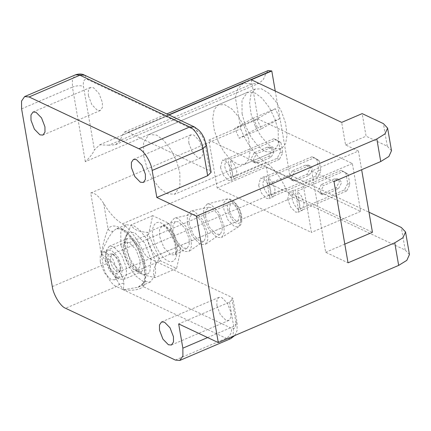 <?xml version="1.0" encoding="UTF-8"?>
<svg xmlns="http://www.w3.org/2000/svg" width="431" height="431" viewBox="0 0 431 431"><rect width="100%" height="100%" fill="white"/><g stroke="black" fill="none" stroke-linecap="round" stroke-linejoin="round"><path stroke-width="0.32" stroke-dasharray="2.15 1.62" d="M292.412 170.773L289.093 177.039L291.049 179.824L293.974 179.802L307.093 174.189L310.412 167.918L308.451 165.132L305.531 165.154L292.412 170.773L294.642 171.824L307.761 166.21L310.686 166.183L312.642 168.968L309.323 175.239L296.205 180.853L293.285 180.88L291.324 178.095L294.642 171.824M314.237 157.8L319.139 160.704L312.001 156.744L314.237 157.8L268.319 177.448L272.511 182.561L275.026 189.586L273.232 196.843L271.692 196.983L268.319 177.448M312.001 156.744L266.089 176.398L269.461 195.933L315.379 176.279L318.671 169.868L316.909 159.648M319.139 160.704L320.906 170.918L317.609 177.335L315.379 176.279M318.671 169.868L320.906 170.918M317.609 177.335L271.692 196.983M269.461 195.933C266.126 193.136 263.891 189.09 262.754 183.795L264.548 176.538L266.089 176.398M258.654 185.551L260.448 178.294L263.077 178.509L267.915 183.466L270.927 191.337L269.138 198.599L266.509 198.379L261.665 193.422L258.654 185.551M321.424 184.457L318.105 190.723L320.066 193.514L322.986 193.487L336.105 187.873L339.423 181.602L337.468 178.817L334.542 178.843L321.424 184.457L323.659 185.508L336.778 179.894L339.698 179.867L341.654 182.652L338.335 188.923L325.216 194.537L322.296 194.564L320.335 191.779L323.659 185.508M343.248 171.484L348.151 174.388L341.018 170.428L343.248 171.484L297.331 191.132L301.522 196.245L304.038 203.27L302.25 210.527L300.709 210.667L297.331 191.132M341.018 170.428L295.1 190.082L298.473 209.617L344.391 189.969L347.688 183.552L345.921 173.337M348.151 174.388L349.918 184.608L346.621 191.019L344.391 189.969M347.688 183.552L349.918 184.608M346.621 191.019L300.709 210.667M298.473 209.617C295.143 206.821 292.908 202.775 291.765 197.479L293.559 190.222L295.1 190.082M287.666 199.235L289.46 191.978L292.089 192.194L296.932 197.15L299.944 205.027L298.15 212.284L295.521 212.063L290.677 207.106L287.666 199.235M254.247 152.768L250.928 159.039L252.889 161.824L255.809 161.797L268.928 156.184L272.247 149.918L270.291 147.133L267.365 147.154L254.247 152.768L256.483 153.824L269.601 148.21L272.521 148.183L274.477 150.969L271.158 157.24L258.04 162.853L255.12 162.875L253.159 160.09L256.483 153.824M276.072 139.795L280.974 142.704L273.841 138.744L276.072 139.795L230.154 159.448L234.345 164.561L236.861 171.581L235.073 178.843L233.532 178.984L230.154 159.448M273.841 138.744L227.924 158.392L231.296 177.928L277.214 158.279L280.511 151.868L278.744 141.648M280.974 142.704L282.741 152.919L279.444 159.335L277.214 158.279M280.511 151.868L282.741 152.919M279.444 159.335L233.532 178.984M231.296 177.928C227.967 175.137 225.731 171.091 224.589 165.795L226.383 158.538L227.924 158.392M220.489 167.546L222.283 160.289L224.912 160.51L229.755 165.466L232.767 173.337L230.973 180.594L228.344 180.379L223.5 175.422L220.489 167.546M229.103 209.735L231.679 216.464L235.816 220.699L238.063 220.882L239.593 214.681L237.018 207.957L232.88 203.718L230.633 203.534L229.103 209.735M110.05 260.685L111.581 254.484L114.172 254.85L118.142 259.203L120.54 265.631L120.529 269.704L119.004 271.832L116.758 271.649L112.62 267.409L110.05 260.685M203.696 216.19L203.75 208.141L207.241 203.987L211.012 204.547L219.023 212.747L224.001 225.769L224.142 232.961L221.577 237.497L216.691 237.416L208.674 229.217L203.696 216.19M205.662 217.122L205.732 210.543L208.647 207.252L211.562 207.731L218.021 214.342L222.035 224.842L222.164 230.547L220.187 234.227L216.136 234.232L209.681 227.622L205.662 217.122M180.761 249.63L168.807 223.258L152.703 215.656L148.55 234.437L160.499 260.814L176.608 268.411L180.761 249.63L159.26 258.832C151.071 251.893 147.138 243.079 147.456 232.395C137.904 231.673 132.565 229.147 131.444 224.81L126.245 235.143L127.199 243.779C126.919 254.349 130.852 263.099 138.997 270.016L143.011 274.768L155.025 277.645C152.138 273.227 153.549 266.961 159.26 258.832M172.96 231.199L172.976 224.912L175.611 221.529L178.79 221.922L185.174 228.457L189.144 238.833L189.225 244.695L187.054 248.267L183.315 248.111L176.931 241.575L172.96 231.199M107.567 260.841L110.632 268.858L115.567 273.906L120.06 271.589L120.066 266.735L117.216 259.074L112.486 253.891L112.071 253.676L108.165 254.554L107.567 260.841M105.525 260.012L105.536 253.514L107.879 250.152L111.554 250.411L118.159 257.172L122.264 267.904L121.467 276.33L116.235 277.505L115.68 277.219L109.345 270.275L105.525 260.012M152.703 215.656L131.385 224.783M168.807 223.258L147.456 232.395M148.55 234.437L127.199 243.574M160.499 260.814L138.997 270.016M124.349 250.449L124.365 242.653L127.285 238.575L131.584 238.93L139.509 247.044L144.433 259.925L144.482 267.468L141.503 271.799L136.535 271.099L128.934 262.765L124.349 250.449M176.608 268.411L155.025 277.645M106.312 258.169L110.896 270.485L118.498 278.814L123.465 279.52L126.445 275.183L126.396 267.646L121.472 254.764L113.547 246.651L109.242 246.295L106.322 250.373L106.312 258.169M189.263 224.136L189.333 217.558L192.248 214.272L195.162 214.746L201.622 221.362L205.635 231.862L205.765 237.567L203.788 241.241L199.742 241.252L193.282 234.636L189.263 224.136M170.897 230.224L170.983 222.067L174.598 217.989L178.213 218.582L186.224 226.781L191.208 239.808L191.364 246.882L188.913 251.445L183.892 251.451L175.88 243.251L170.897 230.224M187.296 223.21L187.383 215.047L190.992 210.969L194.613 211.562L202.624 219.762L207.607 232.788L207.764 239.862L205.312 244.425L200.291 244.436L192.28 236.231L187.296 223.21M256.876 118.934L261.348 128.804L279.821 118.606L275.35 108.736L256.876 118.934L234.739 128.411L239.21 138.276L257.684 128.082L253.212 118.213L234.739 128.411M275.35 108.736L253.212 118.213M279.821 118.606L257.684 128.082M261.348 128.804L239.21 138.276M218.323 141.804L223.964 151.874L231.156 160.187L238.429 164.567L244.867 164.163L248.757 159.416L250.222 150.371L248.595 138.723L244.582 127.317L238.941 117.248L231.749 108.935L224.476 104.55L218.038 104.959L214.148 109.7L212.682 118.751L214.309 130.399L218.323 141.804M255.222 126.014L251.203 114.608L249.581 102.961L251.041 93.915L254.931 89.169L261.375 88.759L268.648 93.144L275.84 101.457L281.475 111.527L285.494 122.932L287.116 134.58L285.656 143.625L281.766 148.372L275.323 148.781L268.05 144.396L260.857 136.083L255.222 126.014M217.149 187.954L266.342 166.899L360.634 211.379L352.369 163.516L258.077 119.037L208.879 140.091L217.149 187.954L311.441 232.428L303.171 184.565L208.879 140.091M352.369 163.516L303.171 184.565M360.634 211.379L311.441 232.428M333.993 181.548L311.672 171.021L358.409 151.017L361.641 169.712M311.672 171.021L325.712 252.297L348.032 262.824M344.8 244.124L325.712 252.297M251.289 79.751L258.077 119.037M358.409 151.017L345.576 144.967L341.675 122.388M266.342 166.899L269.23 183.606L372.449 232.293M242.071 113.752L245.201 125.119L250.939 136.939L258.196 146.346L265.205 151.54L272.947 152.186L278.313 144.38L278.227 130.808L275.097 119.435L269.359 107.621L262.107 98.214L255.098 93.021L247.351 92.374L241.985 100.175L242.071 113.752M143.679 155.86L146.809 167.228L152.547 179.048L159.804 188.455L166.813 193.648L174.555 194.289L179.921 186.488L179.835 172.912L176.705 161.544L170.967 149.724L163.715 140.317L156.706 135.129L148.959 134.483L143.593 142.284L143.679 155.86M345.576 144.967L366.075 136.191L362.175 113.617M211.115 172.249L209.762 170.811L128.002 132.247L124.656 131.967L122.393 135.102L119.726 141.169L115.449 144.73L108.898 145.177L252.388 83.77L258.939 83.323L263.217 79.762L265.884 73.696L268.147 70.56M275.258 91.06L289.729 174.835L368.979 212.219M409.45 254.549L405.215 250.045L293.328 197.269C290.456 195.776 287.897 192.732 285.651 188.148C280.015 176.457 273.459 167.88 265.97 162.422C257.264 158.123 246.203 143.367 240.778 128.81L235.364 97.476L237.896 88.544L243.17 83.425L252.388 83.77M269.23 183.606L289.729 174.835M391.51 150.694L387.275 146.195L366.075 136.191M144.552 282.122L143.038 283.523L143.361 286.696C139.003 289.907 132.328 290.936 123.331 289.783L138.028 287.283L144.552 282.122L146.233 274.962L145.457 264.774L137.144 243.553L126.434 231.323L120.799 228.64L116.09 228.963L113.326 231.113C109.124 235.999 105.083 243.504 101.199 253.627L90.731 193.023C95.73 192.264 100.655 198.89 103.666 203.394C109.533 213.232 115.804 220.042 122.485 223.829C129.968 229.287 136.53 237.864 142.165 249.554C144.407 254.139 146.966 257.178 149.843 258.675L231.598 297.239L232.955 298.683L229.502 302.153L178.666 323.907M122.485 223.829L265.97 162.422M108.898 145.177L99.68 144.832L94.427 149.907C92.81 153.646 89.772 157.574 85.316 161.69L235.364 97.476M90.731 193.023L240.778 128.81M216.901 305.622L220.322 314.571L225.828 320.201L228.813 320.448L230.887 317.437L230.849 312.2L227.428 303.257L221.927 297.622L218.937 297.374L216.868 300.385L216.901 305.622M88.393 95.698L91.814 104.641L97.32 110.277L100.304 110.525L102.379 107.513L102.341 102.276L98.92 93.333L93.419 87.698L90.429 87.45L88.36 90.462L88.393 95.698M188.826 143.07L192.248 152.014L197.748 157.649L200.738 157.897L202.807 154.885L202.775 149.649L199.354 140.705L193.848 135.07L190.863 134.822L188.794 137.834L188.826 143.07M123.966 283.005L123.331 289.783L116.413 286.518C111.408 284.848 104.103 272.92 103.133 264.828L101.199 253.627L110.018 260.222C117.916 267.818 122.566 275.409 123.966 283.005L119.446 284.239L106.893 263.729L101.199 253.627C103.16 243.256 105.46 235.084 108.106 229.103C112.739 221.415 127.01 228.861 135.005 243.143C143.755 256.219 148.189 279.326 143.361 286.696L231.528 328.282C234.992 329.354 236.409 327.091 235.789 321.499L231.598 297.239M125.34 247.313L125.356 237.352L128.955 232.196L134.585 232.595L144.714 242.96L151.006 259.419L149.783 272.333L146.233 274.908L140.91 273.696L131.202 263.045L125.34 247.313M123.244 252.227L127.064 262.484L133.4 269.434L137.537 270.016L140.021 266.406L139.983 260.119L135.878 249.387L129.273 242.626L125.69 242.33L123.255 245.729L123.244 252.227M100.288 262.053L104.394 272.785L110.999 279.547L114.581 279.843L117.065 276.233L117.027 269.946L112.922 259.209L106.317 252.453L102.729 252.151L100.245 255.766L100.288 262.053M120.879 245.207L120.793 232.217L125.927 224.756L133.341 225.37L140.043 230.343L146.987 239.34L155.472 261.525L155.553 274.515L150.419 281.976L143.011 281.362L136.304 276.395L129.365 267.392L120.879 245.207M113.326 231.113C111.225 231.743 109.485 231.075 108.106 229.103L103.666 203.394M52.296 286.583L103.133 264.828L106.893 263.729L110.018 260.222M230.66 338.685L226.216 338.313L123.331 289.783L119.446 284.239L116.413 286.518L65.577 308.273M293.974 179.802L296.205 180.853M307.093 174.189L309.323 175.239M305.531 165.154L307.761 166.21M322.986 193.487L325.216 194.537M336.105 187.873L338.335 188.923M334.542 178.843L336.778 179.894M255.809 161.797L258.04 162.853M268.928 156.184L271.158 157.24M267.365 147.154L269.601 148.21M227.611 209.03C228.241 214.282 232.982 222.03 236.231 223.118C240.175 224.341 241.796 221.766 241.085 215.387C240.455 210.134 235.714 202.387 232.465 201.299C228.522 200.076 226.9 202.656 227.611 209.03M240.627 217.073L240.74 223.021L238.623 226.771L234.577 226.706L227.951 219.923L223.834 209.154L223.883 202.495L226.765 199.063L229.885 199.526L236.506 206.304L240.627 217.073M153.032 236.554C150.904 226.997 155.51 219.67 161.404 223.22C167.007 225.095 175.191 238.456 176.279 247.518C178.402 257.07 173.801 264.402 167.901 260.847C162.298 258.977 154.12 245.616 153.032 236.554M177.238 244.603L172.901 233.263L165.924 226.119L162.444 225.688L159.567 229.389L159.551 236.263L163.893 247.604L170.87 254.748L174.954 254.915L177.33 251.009L177.238 244.603M128.002 132.247L168.693 114.835M405.215 250.045L401.315 227.471M387.275 146.195L383.38 123.616M149.843 258.675L293.328 197.269M142.165 249.554L285.651 188.148M122.393 135.102L265.884 73.696M209.762 170.811L205.091 143.776C203.718 137.823 201.196 133.702 197.522 131.412L87.719 79.616C84.255 78.544 82.838 80.807 83.458 86.399L94.427 149.907M85.316 161.69L72.435 87.105C76.675 85.543 80.349 85.311 83.458 86.399M229.502 302.153L233.694 326.412L237.142 322.938L235.789 321.499M175.379 360.068L226.216 338.313C230.095 336.158 231.862 332.818 231.528 328.282M207.623 337.565L233.694 326.412L233.026 336.282M84.584 75.161L87.719 79.616M21.598 108.86L72.435 87.105L72.386 79.309L75.468 74.832M194.392 126.956L197.522 131.412M206.444 145.215L205.091 143.776M291.049 179.824L293.285 180.88M308.451 165.132L310.686 166.183M318.191 159.982L313.499 157.315M264.548 176.538L260.448 178.294M269.138 198.599L273.232 196.843M320.066 193.514L322.296 194.564M337.468 178.817L339.698 179.867M347.203 173.666L342.51 171.005M293.559 190.222L289.46 191.978M298.15 212.284L302.25 210.527M252.889 161.824L255.12 162.875M270.291 147.133L272.521 148.183M280.026 141.982L275.334 139.315M226.383 158.538L222.283 160.289M230.973 180.594L235.073 178.843M238.063 220.882L119.004 271.832M230.633 203.534L111.581 254.484M207.241 203.987L226.765 199.063C228.764 198.583 230.844 199.111 233.004 200.657L236.915 204.747C239.318 208.232 240.881 211.955 241.597 215.926C242.367 221.701 241.376 225.316 238.623 226.771L221.577 237.497M187.054 248.267L174.889 254.958L175.342 254.085C175.913 252.625 175.94 250.136 175.428 246.618C173.962 236.915 166.447 226.792 163.516 226.081L162.368 225.704L175.611 221.529M120.06 271.589L120.529 269.704M112.486 253.891L114.172 254.85M126.245 235.143L124.365 242.653M136.535 271.099L143.011 274.768M123.465 279.52L141.503 271.799M109.242 246.295L127.285 238.575M105.536 253.514L106.322 250.373M115.68 277.219L118.498 278.814M192.248 214.272L174.598 217.989M203.788 241.241L188.913 251.445M208.647 207.252L190.992 210.969M220.187 234.227L205.312 244.425M244.248 164.464L281.147 148.673M218.652 104.658L255.551 88.867M272.947 152.186L174.555 194.289M247.351 92.374L148.959 134.483M124.656 131.967L166.792 113.935M115.449 144.73L258.939 83.323M99.68 144.832L243.17 83.425M125.356 237.352L123.255 245.729M140.91 273.696L133.4 269.434M137.537 270.016L114.581 279.843M125.69 242.33L102.729 252.151M143.124 283.474C142.742 284.525 141.045 285.796 138.028 287.283M143.038 283.523C148.048 275.334 140.7 250.309 132.532 240.315C128.395 234.642 124.424 230.989 120.621 229.362C118.428 228.575 116.92 228.446 116.09 228.963L125.927 224.756M150.419 281.976L138.012 287.288M234.75 335.55L237.088 330.534L237.142 322.938L232.955 298.683M133.465 159.384L190.863 134.822M143.34 182.458L200.738 157.897M161.544 321.935L218.937 297.374M171.419 345.01L228.813 320.448M33.036 112.012L90.429 87.45M42.911 135.086L100.304 110.525"/><path stroke-width="0.65" d="M361.641 169.712L372.449 232.293L344.8 244.124M368.979 212.219L401.315 227.471L405.549 231.97L402.92 237.777L394.764 242.82L348.032 262.824L333.993 181.548L380.729 161.544L388.881 156.501L391.51 150.694L387.609 128.115L384.98 133.922L376.829 138.965L380.729 161.544M387.609 128.115L383.38 123.616L362.175 113.617L341.675 122.388L251.289 79.751L271.789 70.98L275.258 91.06M166.792 113.935L268.147 70.56L271.789 70.98M156.83 197.479L196.444 216.163L218.28 342.597L178.666 323.907L182.857 348.167L182.906 355.958L179.824 360.44L175.379 360.068L65.577 308.273C60.572 306.603 53.272 294.675 52.296 286.583L21.598 108.86L21.55 101.064L24.632 96.587L29.076 96.959L138.879 148.749C143.884 150.419 151.189 162.352 152.159 170.444L156.83 197.479L207.667 175.724L211.115 172.249L206.444 145.215L204.019 137.656L201.552 133.384L199.063 130.372L194.392 126.956L84.584 75.161C82.035 73.766 78.997 73.653 75.468 74.832L84.584 75.161M196.444 216.163L376.829 138.965M218.28 342.597L398.664 265.399L406.821 260.356L409.45 254.549L405.549 231.97M31 120.26L30.967 115.023L33.036 112.012L36.026 112.259L41.527 117.895L44.948 126.838L44.98 132.075L42.911 135.086L39.921 134.838L34.421 129.208L31 120.26M159.508 330.184L159.475 324.947L161.544 321.935L164.534 322.189L170.035 327.819L173.456 336.762L173.488 342.004L171.419 345.01L168.429 344.762L162.929 339.132L159.508 330.184M131.428 167.632L131.396 162.395L133.465 159.384L136.455 159.632L141.955 165.267L145.376 174.21L145.414 179.447L143.34 182.458L140.355 182.211L134.849 176.575L131.428 167.632M168.693 114.835L271.492 70.84M394.764 242.82L398.664 265.399M233.026 336.282L230.66 338.685L179.824 360.44M29.076 96.959L79.913 75.199L189.715 126.994L194.392 126.956M138.879 148.749L189.715 126.994C194.72 128.664 202.02 140.598 202.996 148.684L206.444 145.215M152.159 170.444L202.996 148.684L207.667 175.724M182.857 348.167L207.623 337.565M234.75 335.55L230.66 338.685M75.468 74.832L24.632 96.587"/></g></svg>
